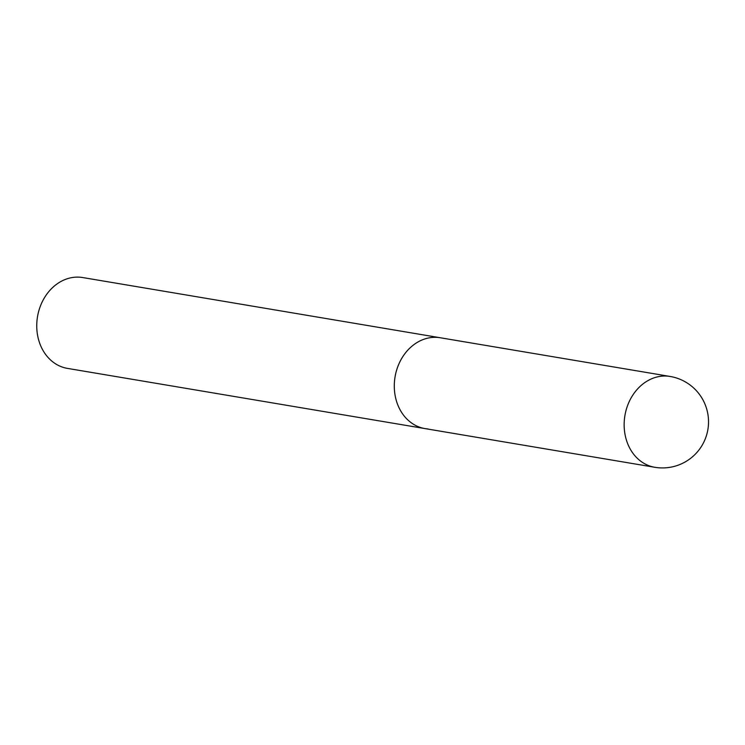 <?xml version="1.0" encoding="UTF-8"?>
<svg xmlns="http://www.w3.org/2000/svg" width="745" height="745" viewBox="0 0 745 745"><rect width="100%" height="100%" fill="white"/><g stroke="black" fill="none" stroke-linecap="round" stroke-linejoin="round"><path stroke-width="1.12" d="M427.891 428.943A46.06 38.088 -80.4 0 1 424.976 428.589L67.432 368.384A46.06 38.088 -80.4 0 1 37.25 318.404A46.06 38.088 -80.4 0 1 79.808 277.196A46.06 38.088 -80.4 0 1 82.723 277.55L440.267 337.755A46.06 38.088 99.6 0 0 394.589 380.369A46.06 38.088 99.6 0 0 424.976 428.589A46.06 38.088 -80.4 0 1 394.794 378.6A46.06 38.088 -80.4 0 1 437.352 337.401A46.06 38.088 -80.4 0 1 440.267 337.755L670.118 376.449A46.06 38.088 99.6 0 0 667.203 376.104A46.06 38.088 99.6 0 0 624.44 419.062A46.06 38.088 99.6 0 0 654.827 467.292A46.06 46.06 0 0 0 708.197 427.397A46.06 46.06 0 0 0 670.118 376.449M424.976 428.589L654.827 467.292"/></g></svg>
